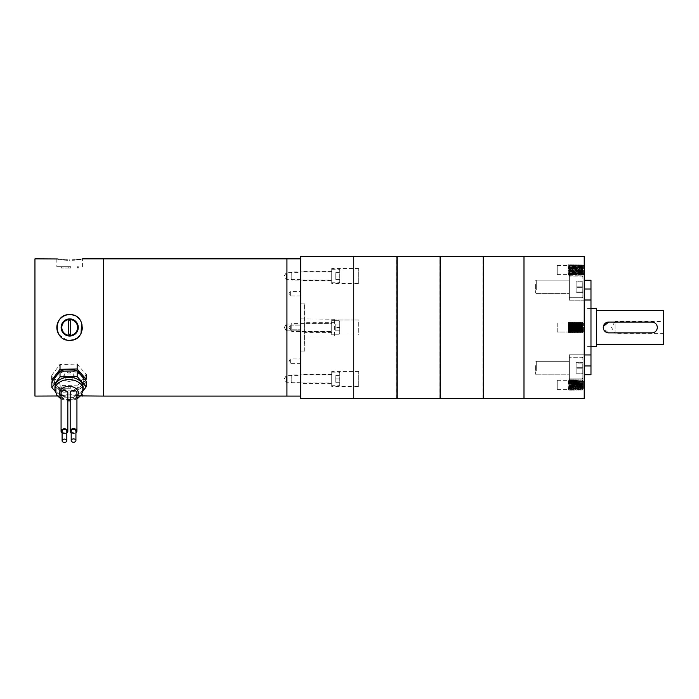 <?xml version="1.0" encoding="UTF-8"?>
<svg xmlns="http://www.w3.org/2000/svg" width="699" height="699" viewBox="0 0 699 699"><rect width="100%" height="100%" fill="white"/><g stroke="black" fill="none" stroke-linecap="round" stroke-linejoin="round"><path stroke-width="0.52" stroke-dasharray="3.5 2.62" d="M286.31 376.543L286.31 382.309L286.31 376.543M286.931 381.322L286.931 375.555L286.931 381.322M286.31 325.087L286.31 330.845L286.31 325.087M286.931 329.858L286.931 324.1L286.931 329.858M286.31 273.624L286.31 279.39L286.31 273.624M286.931 278.403L286.931 272.636L286.931 278.403M103.566 396.088L103.566 258.857L103.566 396.088M286.931 278.953L286.931 396.088L286.931 278.953M300.657 376.543L300.657 382.309L300.657 376.543M300.657 325.087L300.657 330.845L300.657 325.087M300.657 273.624L300.657 279.39L300.657 273.624M300.657 359.618L300.657 363.602L300.657 359.618M290.365 359.618L290.365 363.602L290.365 359.618M300.657 325.821L300.657 329.806L300.657 325.821M290.365 325.821L290.365 329.806L290.365 325.821M300.657 292.033L300.657 296.009L300.657 292.033M290.365 292.033L290.365 296.009L290.365 292.033M304.082 344.144L304.082 303.89L304.082 344.144M300.657 344.144L300.657 303.89L300.657 344.144M300.657 375.992L300.657 258.857L300.657 375.992M69.708 318.893A8.58 8.58 0 0 0 61.128 327.473A8.58 8.58 0 0 0 69.708 336.053A8.58 8.58 0 0 1 61.128 327.473A8.58 8.58 0 0 1 69.708 318.893A8.58 8.58 0 0 1 78.279 327.473A8.58 8.58 0 0 1 69.708 336.053A8.58 8.58 0 0 1 61.128 327.473A8.58 8.58 0 0 1 69.708 318.893A8.58 8.58 0 0 1 78.279 327.473A8.58 8.58 0 0 1 69.708 336.053A8.58 8.58 0 0 0 78.279 327.473A8.58 8.58 0 0 0 69.708 318.893M69.708 335.371A7.899 7.899 0 0 0 77.606 327.473A7.899 7.899 0 0 0 69.708 319.574A7.899 7.899 0 0 1 77.606 327.473A7.899 7.899 0 0 1 69.708 335.371A7.899 7.899 0 0 1 61.809 327.473A7.899 7.899 0 0 1 69.708 319.574A7.899 7.899 0 0 1 77.606 327.473A7.899 7.899 0 0 1 69.708 335.371A7.899 7.899 0 0 1 61.809 327.473A7.899 7.899 0 0 1 69.708 319.574A7.899 7.899 0 0 0 61.809 327.473A7.899 7.899 0 0 0 69.708 335.371M69.708 266.695L56.837 266.695L69.708 266.695M69.708 268.04L61.128 268.04L69.708 268.04M69.708 388.251L56.837 388.251L69.708 388.251M69.708 386.905L61.128 386.905L69.708 386.905M59.013 334.629A12.862 12.862 0 0 0 69.708 340.334A12.862 12.862 0 0 1 56.837 327.473A12.862 12.862 0 0 1 69.708 314.611A12.862 12.862 0 0 1 82.569 327.473A12.862 12.862 0 0 1 69.708 340.334A12.862 12.862 0 0 0 82.569 327.473A12.862 12.862 0 0 0 69.708 314.611M59.074 259.242L63.539 259.792M64.727 259.888L65.68 259.958M67.436 260.037L72.443 260.019M67.2 314.856L62.552 316.778M60.612 318.368L59.013 320.317M57.187 324.493L57.073 325.061M56.837 327.473L58.375 333.572M59.004 334.611L66.055 339.81M67.104 340.072L69.708 340.334M69.009 381.339A5.216 3.687 180 0 0 74.225 377.652A5.216 3.687 180 0 0 69.009 373.965A5.216 3.687 180 0 0 63.792 377.652A5.216 3.687 180 0 0 69.009 381.339M69.009 379.54C72.172 379.365 73.911 378.185 74.225 375.992C73.919 373.703 72.18 372.427 69.009 372.156C65.837 372.427 64.098 373.703 63.792 375.992C64.098 378.185 65.837 379.365 69.009 379.54M73.447 339.784L74.636 339.356M76.855 338.167L77.869 337.416M80.402 334.629L81.049 333.537M81.591 322.545L78.804 318.377M76.864 316.778L74.636 315.59M72.224 314.856L70.966 314.672M69.708 394.874C53.107 396.193 53.107 396.193 69.708 394.874C53.107 396.193 53.107 396.193 69.708 394.874L80.831 395.783L69.708 394.874M34.95 396.088L34.95 258.857M74.671 259.897L76.89 259.696M80.97 259.137L82.569 258.857L82.569 266.695M68.694 334.227L68.694 320.719L70.721 320.719L70.721 334.227L70.721 320.719L70.721 334.227L68.694 334.227L68.694 320.719L70.721 320.719L68.694 320.719L68.694 334.227L70.721 334.227L68.694 334.227M68.694 266.695L70.721 266.695L68.694 266.695L68.694 268.04L68.694 266.695M68.694 268.04L70.721 268.04L70.721 266.695L70.721 268.04L68.694 268.04M68.694 388.251L70.721 388.251L68.694 388.251L68.694 386.905L68.694 388.251M68.694 386.905L70.721 386.905L70.721 388.251L70.721 386.905L68.694 386.905M334.961 322.921L334.961 335.703L334.62 318.893L334.62 336.053L300.657 336.053L300.657 318.893L300.657 336.053M334.961 319.242L300.657 318.893M334.961 335.703L334.62 332.619L304.773 332.619L304.773 322.326L304.773 332.619M334.62 322.326L304.773 322.326M334.961 332.025L334.62 332.619M62.089 431.213A2.368 1.669 180 0 0 64.518 432.891A2.368 1.669 180 0 0 66.816 431.213M71.193 431.038A2.368 1.669 180 0 0 73.622 432.707A2.368 1.669 180 0 0 75.92 431.038M62.089 432.917A3.373 2.385 180 0 0 64.553 433.598A3.373 2.385 180 0 0 66.816 432.917M61.075 393.013A3.373 2.385 180 0 0 64.553 395.398A3.373 2.385 180 0 0 67.829 393.013M71.193 432.742A3.373 2.385 180 0 0 73.648 433.424A3.373 2.385 180 0 0 75.92 432.742M70.18 392.829A3.373 2.385 180 0 0 73.648 395.223A3.373 2.385 180 0 0 76.934 392.829M83.775 378.474A14.854 10.502 0 0 1 83.863 379.347A14.854 10.502 0 0 1 83.863 379.636A14.854 10.502 0 0 1 82.08 384.633A14.854 10.502 0 0 1 69.419 390.138A14.854 10.502 0 0 1 56.357 385.14A14.854 10.502 0 0 1 54.155 379.933A14.854 10.502 0 0 1 54.146 379.636A14.854 10.502 0 0 1 54.19 378.832M86.152 381.208L78 391.877L60.848 392.218L56.357 387.054A14.854 10.502 0 0 1 54.155 381.846A14.854 10.502 0 0 1 54.146 381.549A14.854 10.502 0 0 1 55.937 376.551A14.854 10.502 0 0 1 68.589 371.047A14.854 10.502 0 0 1 81.661 376.045A14.854 10.502 0 0 1 83.863 381.252A14.854 10.502 0 0 1 83.863 381.549A14.854 10.502 0 0 1 82.08 386.547A14.854 10.502 0 0 1 69.419 392.052A14.854 10.502 0 0 1 56.357 387.054L51.857 381.89M54.941 387.194A14.067 9.943 180 0 0 69.402 397.137A14.067 9.943 180 0 0 83.076 387.194M82.963 391.038L78 397.521L60.848 397.862L55.09 391.248M78 391.877L78 397.521M60.848 392.218L60.848 397.862M85.374 380.317L78 389.972L60.848 390.313L52.635 380.868M78 385.123L60.848 385.455L51.857 375.127L60.018 364.459L77.17 364.118L86.152 374.446L78 385.123L78 389.972M60.848 385.455L60.848 390.313M51.857 375.127L51.857 375.992M557.217 380.317L557.217 389.43L557.217 380.317L568.226 380.317L568.226 389.43L568.226 380.317L568.715 379.47L568.715 384.878L568.715 379.47L569.196 384.878L569.196 380.317L569.239 384.878L569.729 379.47L569.729 384.878L569.729 379.47L570.209 384.878L570.209 380.317L570.253 384.878L570.742 379.47L570.742 384.878L570.742 379.47L571.223 384.878L571.223 380.317L571.266 384.878L571.747 379.47L571.747 384.878L571.747 379.47L572.236 384.878L572.236 380.317L572.28 384.878L572.761 379.47L572.761 384.878L572.761 379.47L573.25 384.878L573.25 380.317L573.294 384.878L573.774 379.47L573.774 384.878L573.774 379.47L574.263 384.878L574.263 380.317L574.298 384.878L574.788 379.47L574.788 384.878L574.788 379.47L575.277 384.878L575.277 380.317L575.312 384.878L575.801 379.47L575.801 384.878L575.801 379.47L576.291 384.878L576.291 380.317L576.326 384.878L576.815 379.47L576.815 384.878L576.815 379.47L577.304 384.878L577.304 380.317L577.339 384.878L577.828 379.47L577.828 384.878L577.828 379.47L578.318 384.878L578.318 380.317L578.353 384.878L578.842 379.47L578.842 384.878L578.842 379.47L579.331 384.878L579.331 380.317L579.366 384.878L579.855 379.47L579.855 384.878L579.855 379.47L580.345 384.878L580.345 380.317L580.38 384.878L580.869 379.47L580.869 384.878L580.869 379.47L581.358 384.878L581.358 380.317L581.393 384.878L581.883 379.47L581.883 384.878L581.883 379.47L582.372 384.878L582.372 380.317L582.407 384.878L582.407 380.317L582.896 379.47L582.896 384.878L582.896 379.47L583.385 384.878L583.385 380.317L584.224 380.317L584.224 389.43L584.224 380.317M557.217 389.43L568.226 389.43L568.715 390.278L568.715 384.878L568.715 390.278L569.239 389.43L569.239 384.878L569.729 390.278L569.729 384.878L569.729 390.278L570.253 389.43L570.253 384.878L570.742 390.278L570.742 384.878L570.742 390.278L571.266 389.43L571.266 384.878L571.747 390.278L571.747 384.878L571.747 390.278L572.28 389.43L572.28 384.878L572.761 390.278L572.761 384.878L572.761 390.278L573.294 389.43L573.294 384.878L573.774 390.278L573.774 384.878L573.774 390.278L574.298 389.43L574.298 384.878L574.788 390.278L574.788 384.878L574.788 390.278L575.312 389.43L575.312 384.878L575.801 390.278L575.801 384.878L575.801 390.278L576.326 389.43L576.326 384.878L576.815 390.278L576.815 384.878L576.815 390.278L577.339 389.43L577.339 384.878L577.828 390.278L577.828 384.878L577.828 390.278L578.353 389.43L578.318 384.878L578.318 389.43L578.842 390.278L578.842 384.878L578.842 390.278L579.366 389.43L579.366 384.878L579.855 390.278L579.855 384.878L579.855 390.278L580.38 389.43L580.38 384.878L580.869 390.278L580.869 384.878L580.869 390.278L581.393 389.43L581.393 384.878L581.883 390.278L581.883 384.878L581.883 390.278L582.407 389.43L582.407 384.878L582.407 389.43L582.896 390.278L582.896 384.878L582.896 390.278L583.385 389.43L584.224 389.43M557.217 322.912L568.226 322.912L568.226 332.034L568.715 332.873L568.715 322.073L568.715 332.873L568.715 322.073L568.715 332.873L569.196 332.034L569.196 322.912L568.715 322.073L568.226 322.912L568.226 332.034L568.226 322.912L568.715 322.073L569.196 322.912L569.196 332.034L568.715 332.873L568.226 332.034L568.226 322.912L557.217 322.912L557.217 332.034L568.226 332.034L557.217 332.034L557.217 322.912M570.209 322.912L569.729 322.073L569.729 332.873L569.729 322.073L569.729 332.873L569.729 322.073L569.239 322.912L569.729 322.073L570.209 322.912L570.209 332.034L569.729 332.873L569.239 332.034L569.239 322.912L569.239 332.034L569.729 332.873L570.209 332.034L570.209 322.912L570.742 322.073L570.742 332.873L570.742 322.073L570.742 332.873L570.742 322.073L571.223 322.912L570.742 322.073L570.253 322.912L570.253 332.034L570.742 332.873L571.223 332.034L571.223 322.912L571.223 332.034L570.742 332.873L570.253 332.034L570.253 322.912L570.209 332.034L570.209 322.912M572.236 322.912L571.747 322.073L571.747 332.873L571.747 322.073L571.747 332.873L571.747 322.073L571.266 322.912L571.747 322.073L572.236 322.912L572.236 332.034L571.747 332.873L571.266 332.034L571.266 322.912L571.266 332.034L571.747 332.873L572.236 332.034L572.236 322.912L572.761 322.073L572.761 332.873L572.761 322.073L572.761 332.873L572.761 322.073L573.25 322.912L572.761 322.073L572.28 322.912L572.28 332.034L572.761 332.873L573.25 332.034L573.25 322.912L573.25 332.034L572.761 332.873L572.28 332.034L572.28 322.912L572.236 332.034L572.236 322.912M574.263 322.912L573.774 322.073L573.774 332.873L573.774 322.073L573.774 332.873L573.774 322.073L573.294 322.912L573.774 322.073L574.263 322.912L574.263 332.034L573.774 332.873L573.294 332.034L573.294 322.912L573.294 332.034L573.774 332.873L574.263 332.034L574.263 322.912L574.788 322.073L574.788 332.873L574.788 322.073L574.788 332.873L574.788 322.073L575.277 322.912L574.788 322.073L574.298 322.912L574.298 332.034L574.788 332.873L575.277 332.034L575.277 322.912L575.277 332.034L574.788 332.873L574.298 332.034L574.298 322.912L574.263 332.034L574.263 322.912M576.291 322.912L575.801 322.073L575.801 332.873L575.801 322.073L575.801 332.873L575.801 322.073L575.312 322.912L575.801 322.073L576.291 322.912L576.291 332.034L575.801 332.873L575.312 332.034L575.312 322.912L575.312 332.034L575.801 332.873L576.291 332.034L576.291 322.912L576.815 322.073L576.815 332.873L576.815 322.073L576.815 332.873L576.815 322.073L577.304 322.912L576.815 322.073L576.326 322.912L576.326 332.034L576.815 332.873L577.304 332.034L577.304 322.912L577.304 332.034L576.815 332.873L576.326 332.034L576.326 322.912L576.291 332.034L576.291 322.912M578.318 322.912L577.828 322.073L577.828 332.873L577.828 322.073L577.828 332.873L577.828 322.073L577.339 322.912L577.828 322.073L578.318 322.912L578.842 322.073L578.842 332.873L578.842 322.073L578.842 332.873L578.842 322.073L579.331 322.912L578.842 322.073L578.353 322.912L578.318 332.034L577.828 332.873L577.339 332.034L577.339 322.912L577.339 332.034L577.828 332.873L578.318 332.034L578.318 322.912L578.353 332.034L578.842 332.873L579.331 332.034L579.331 322.912L579.331 332.034L578.842 332.873L578.353 332.034L578.353 322.912L578.318 332.034L578.318 322.912M580.345 322.912L579.855 322.073L579.855 332.873L579.855 322.073L579.855 332.873L579.855 322.073L579.366 322.912L579.855 322.073L580.345 322.912L580.345 332.034L579.855 332.873L579.366 332.034L579.366 322.912L579.366 332.034L579.855 332.873L580.345 332.034L580.345 322.912L580.869 322.073L580.869 332.873L580.869 322.073L580.869 332.873L580.869 322.073L581.358 322.912L580.869 322.073L580.38 322.912L580.38 332.034L580.869 332.873L581.358 332.034L581.358 322.912L581.358 332.034L580.869 332.873L580.38 332.034L580.38 322.912L580.345 332.034L580.345 322.912M582.372 322.912L581.883 322.073L581.883 332.873L581.883 322.073L581.883 332.873L581.883 322.073L581.393 322.912L581.883 322.073L582.372 322.912L582.372 332.034L581.883 332.873L581.393 332.034L581.393 322.912L581.393 332.034L581.883 332.873L582.372 332.034L582.372 322.912L582.896 322.073L582.896 332.873L582.896 322.073L582.896 332.873L582.896 322.073L583.385 322.912L582.896 322.073L582.407 322.912L582.407 332.034L582.896 332.873L583.385 332.034L583.385 322.912L583.385 332.034L582.896 332.873L582.407 332.034L582.407 322.912L582.372 332.034L582.372 322.912M557.217 265.515L557.217 274.628L557.217 265.515L568.226 265.515L568.226 274.628L568.226 265.515L568.715 264.668L568.715 275.476L568.715 264.668L569.239 265.515L569.239 274.628L569.239 265.515L569.729 264.668L569.729 275.476L569.729 264.668L570.253 265.515L570.253 274.628L570.253 265.515L570.742 264.668L570.742 275.476L570.742 264.668L571.266 265.515L571.266 274.628L571.266 265.515L571.747 264.668L571.747 275.476L571.747 264.668L572.28 265.515L572.28 274.628L572.28 265.515L572.761 264.668L572.761 275.476L572.761 264.668L573.294 265.515L573.294 274.628L573.294 265.515L573.774 264.668L573.774 275.476L573.774 264.668L574.298 265.515L574.298 274.628L574.298 265.515L574.788 264.668L574.788 275.476L574.788 264.668L575.312 265.515L575.312 274.628L575.312 265.515L575.801 264.668L575.801 275.476L575.801 264.668L576.326 265.515L576.326 274.628L576.326 265.515L576.815 264.668L576.815 275.476L576.815 264.668L577.339 265.515L577.339 274.628L577.339 265.515L577.828 264.668L577.828 275.476L577.828 264.668L578.353 265.515L578.318 274.628L578.318 265.515L578.842 264.668L578.842 275.476L578.842 264.668L579.366 265.515L579.366 274.628L579.366 265.515L579.855 264.668L579.855 275.476L579.855 264.668L580.38 265.515L580.38 274.628L580.38 265.515L580.869 264.668L580.869 275.476L580.869 264.668L581.393 265.515L581.393 274.628L581.393 265.515L581.883 264.668L581.883 275.476L581.883 264.668L582.407 265.515L582.407 274.628L582.407 265.515L582.896 264.668L582.896 275.476L582.896 264.668L583.385 265.515L584.224 265.515L584.224 274.628L584.224 265.515M557.217 274.628L568.226 274.628L568.715 275.476L569.196 270.067L569.196 274.628L569.729 275.476L570.209 270.067L570.209 274.628L570.742 275.476L571.223 270.067L571.223 274.628L571.747 275.476L572.236 270.067L572.236 274.628L572.761 275.476L573.25 270.067L573.25 274.628L573.774 275.476L574.263 270.067L574.263 274.628L574.788 275.476L575.277 270.067L575.277 274.628L575.801 275.476L576.291 270.067L576.291 274.628L576.815 275.476L577.304 270.067L577.304 274.628L577.828 275.476L578.318 274.628L578.842 275.476L579.331 274.628L579.331 270.067L579.331 274.628L579.855 275.476L580.345 270.067L580.345 274.628L580.869 275.476L581.358 270.067L581.358 274.628L581.883 275.476L582.372 270.067L582.372 274.628L582.896 275.476L583.385 274.628L583.385 270.067L583.385 274.628L584.224 274.628M584.224 381.348L569.37 381.348L569.37 354.777L569.37 381.348L569.37 354.777L569.37 381.348L584.224 381.348L584.224 354.777L569.37 354.777L584.224 354.777L584.224 381.348M584.224 300.168L569.37 300.168L569.37 273.597L569.37 300.168L569.37 273.597L569.37 300.168L584.224 300.168L584.224 273.597L569.37 273.597L584.224 273.597L584.224 354.952L584.224 300.168M584.224 289.002L584.224 273.597L584.224 289.002L584.224 280.203L584.224 289.002L590.978 289.002L590.978 299.993L584.224 299.993M590.978 374.743L590.978 365.944L584.224 365.944L584.224 374.743L584.224 365.944M583.385 322.912L584.224 322.912L584.224 332.034L584.224 322.912L584.224 332.034L584.224 322.912L583.385 322.912L583.385 332.034L584.224 332.034L583.385 332.034L583.385 322.912M581.358 322.912L581.393 332.034L581.358 322.912M579.331 322.912L579.366 332.034L579.331 322.912M577.304 322.912L577.339 332.034L577.304 322.912M575.277 322.912L575.312 332.034L575.277 322.912M573.25 322.912L573.294 332.034L573.25 322.912M571.223 322.912L571.266 332.034L571.223 322.912M569.196 322.912L569.239 332.034L569.196 322.912M583.385 265.515L583.385 270.067L583.385 265.515M583.385 384.878L583.385 389.43L583.385 384.878M582.372 265.515L582.372 270.067L582.372 265.515M581.358 265.515L581.358 270.067L581.358 265.515M580.345 265.515L580.345 270.067L580.345 265.515M579.331 265.515L579.331 270.067L579.331 265.515M577.304 265.515L577.304 270.067L577.304 265.515M576.291 265.515L576.291 270.067L576.291 265.515M575.277 265.515L575.277 270.067L575.277 265.515M574.263 265.515L574.263 270.067L574.263 265.515M573.25 265.515L573.25 270.067L573.25 265.515M572.236 265.515L572.236 270.067L572.236 265.515M571.223 265.515L571.223 270.067L571.223 265.515M570.209 265.515L570.209 270.067L570.209 265.515M569.196 265.515L569.196 270.067L569.196 265.515M582.372 384.878L582.372 389.43L582.372 384.878M581.358 384.878L581.358 389.43L581.358 384.878M580.345 384.878L580.345 389.43L580.345 384.878M579.331 384.878L579.331 389.43L579.331 384.878M577.304 384.878L577.304 389.43L577.304 384.878M576.291 384.878L576.291 389.43L576.291 384.878M575.277 384.878L575.277 389.43L575.277 384.878M574.263 384.878L574.263 389.43L574.263 384.878M573.25 384.878L573.25 389.43L573.25 384.878M572.236 384.878L572.236 389.43L572.236 384.878M571.223 384.878L571.223 389.43L571.223 384.878M570.209 384.878L570.209 389.43L570.209 384.878M569.196 384.878L569.196 389.43L569.196 384.878M584.224 256.559L584.224 398.386M584.224 354.952L590.978 354.952L590.978 299.993M590.978 354.952L590.978 365.944M590.978 289.002L590.978 280.203M523.988 256.559L523.988 398.386L523.988 256.559M358.736 334.97L353.738 334.97L353.738 319.976L353.738 334.97L353.738 319.976L353.738 334.97L331.719 334.97L331.719 319.976L331.719 334.97L331.719 319.976L331.719 334.97L353.738 334.97L353.738 319.976L331.719 319.976L353.738 319.976L353.738 334.97L353.738 319.976L353.738 334.97L358.736 334.97L358.736 319.976L353.738 319.976L358.736 319.976L358.736 334.97M358.736 386.433L358.736 371.44L358.736 386.433L353.738 386.433L353.738 371.44L353.738 386.433L331.719 386.433L331.719 371.44L331.719 386.433M358.736 371.44L331.719 371.44M358.736 283.506L358.736 268.512L358.736 283.506L353.738 283.506L353.738 268.512L353.738 283.506L331.719 283.506L331.719 268.512L331.719 283.506M358.736 268.512L331.719 268.512M440.387 256.559L440.387 398.386M483.018 398.386L483.018 256.559M397.207 256.559L397.207 398.386M439.828 398.386L439.828 256.559M353.738 398.386L353.738 256.559L353.738 398.386M396.639 398.386L396.639 256.559M396.918 257.241L396.918 397.705M440.108 257.241L440.108 397.705M483.297 257.241L483.297 397.705M483.577 256.559L483.577 398.386M353.738 283.506L353.738 268.512L353.738 283.506M353.738 386.433L353.738 371.44L353.738 386.433M331.719 331.929L300.657 331.929L300.657 323.017L300.657 331.929L300.657 323.017L300.657 331.929L331.719 331.929L331.719 323.017L300.657 323.017L331.719 323.017L331.719 331.929M331.719 383.393L331.719 374.472L331.719 383.393L300.657 383.393L300.657 374.472L300.657 383.393M331.719 374.472L300.657 374.472M331.719 280.474L331.719 271.553L331.719 280.474L300.657 280.474L300.657 271.553L300.657 280.474M331.719 271.553L300.657 271.553M304.703 351.108L304.703 303.838L304.703 351.108L300.657 351.108L300.657 303.838L300.657 351.108M304.703 303.838L300.657 303.838M300.657 398.386L300.657 256.559M664.05 333.414L615.085 333.414L615.085 321.531L611.52 327.473L615.085 333.414L615.085 321.531L664.05 321.531L664.05 333.414L664.05 321.531M590.978 308.565L584.224 308.565L584.224 346.381L584.224 308.565M590.978 346.381L584.224 346.381M608.672 322.073L651.896 322.073C658.86 321.732 658.86 333.213 651.896 332.873L608.672 332.873L603.377 328.53M603.272 327.473L603.377 326.416M596.518 310.592L596.518 344.354L596.518 310.592M663.709 310.592L663.709 344.354M664.05 344.013L664.05 310.933M596.518 346.381L596.518 308.565M535.6 365.673L535.6 374.14L535.6 365.673M536.273 370.715L536.273 361.313L536.273 370.715M582.879 372.043L582.879 357.932L582.879 372.043M582.197 363.821L582.197 378.867L582.197 363.821M569.37 372.305L569.37 357.259L569.37 372.305M569.37 370.715L569.37 361.313L569.37 370.715M582.879 373.056L582.879 362.327L582.879 373.799L582.879 362.327L582.879 373.799L582.879 373.056L576.125 373.056L576.125 367.316L582.879 367.316L576.125 367.316L576.125 362.327L576.125 373.799L576.125 362.327L582.879 362.327L576.125 362.327L576.125 363.069L582.879 363.069L576.125 363.069L576.125 368.81L582.879 368.81L576.125 368.81L576.125 373.799L582.879 373.799L576.125 373.799L576.125 373.056L582.879 373.056M535.6 284.493L535.6 292.96L535.6 284.493M536.273 289.535L536.273 280.133L536.273 289.535M582.879 290.863L582.879 276.752L582.879 290.863M582.197 282.641L582.197 297.687L582.197 282.641M569.37 291.125L569.37 276.079L569.37 291.125M569.37 289.535L569.37 280.133L569.37 289.535M582.879 291.876L582.879 281.147L582.879 292.619L582.879 281.147L582.879 292.619L582.879 291.876L576.125 291.876L576.125 286.136L582.879 286.136L576.125 286.136L576.125 281.147L576.125 292.619L576.125 281.147L582.879 281.147L576.125 281.147L576.125 281.889L582.879 281.889L576.125 281.889L576.125 287.63L582.879 287.63L576.125 287.63L576.125 292.619L582.879 292.619L576.125 292.619L576.125 291.876L582.879 291.876M291.195 324.1L291.195 330.845L291.876 331.527L291.876 323.419L331.719 323.419L331.719 331.527L331.719 323.419L331.719 331.527L331.719 323.419L291.876 323.419L291.876 331.527L331.719 331.527L291.876 331.527L291.876 323.419L291.876 331.527L291.195 330.845L291.195 324.1L291.876 323.419L291.195 324.1L291.195 330.845L291.195 324.1M339.819 333.554L339.819 321.391L339.146 320.719L339.146 334.227L331.719 334.227L331.719 320.719L331.719 334.227L331.719 320.719L331.719 334.227L339.146 334.227L339.146 320.719L331.719 320.719L339.146 320.719L339.146 334.227L339.146 320.719L339.819 321.391L339.819 333.554L339.146 334.227L339.819 333.554L339.819 321.391L339.819 333.554M339.819 327.473L339.819 324.1L339.819 330.845L339.819 324.1L339.819 327.473L335.773 327.473L335.773 330.845L339.819 330.845L335.773 330.845L335.773 324.1L335.773 327.473L339.819 327.473L335.773 327.473L335.773 330.845L339.819 330.845L335.773 330.845L335.773 324.1L339.819 324.1L335.773 324.1L335.773 327.473L339.819 327.473M291.195 382.309L291.195 375.555L291.195 382.309L291.876 382.982L291.876 374.882L331.719 374.882L331.719 382.982L331.719 374.882M291.195 375.555L291.876 374.882L291.876 382.982L331.719 382.982M339.819 372.855L339.819 385.009L339.819 372.855L339.146 372.183L339.146 385.691L331.719 385.691L331.719 372.183L331.719 385.691M339.819 385.009L339.146 385.691L339.146 372.183L331.719 372.183M339.819 378.937L339.819 375.555L339.819 378.937L335.773 378.937L335.773 382.309L339.819 382.309L335.773 382.309L335.773 375.555L335.773 378.937L339.819 378.937M335.773 375.555L339.819 375.555L335.773 375.555M335.773 324.1L339.819 324.1L335.773 324.1M291.195 279.39L291.195 272.636L291.195 279.39L291.876 280.063L291.876 271.963L331.719 271.963L331.719 280.063L331.719 271.963M291.195 272.636L291.876 271.963L291.876 280.063L331.719 280.063M339.819 269.936L339.819 282.09L339.819 269.936L339.146 269.255L339.146 282.763L331.719 282.763L331.719 269.255L331.719 282.763M339.819 282.09L339.146 282.763L339.146 269.255L331.719 269.255M339.819 276.009L339.819 279.39L339.819 272.636L339.819 276.009L335.773 276.009L335.773 279.39L339.819 279.39L335.773 279.39L335.773 272.636L335.773 276.009L339.819 276.009M335.773 272.636L339.819 272.636L335.773 272.636M83.076 389.579A14.067 9.943 0 0 1 69.402 399.522A14.067 9.943 0 0 1 54.941 389.579M70.18 399.478A9.34 6.606 180 0 0 76.934 396.412M61.075 396.412A9.34 6.606 180 0 0 67.829 399.478M300.657 382.309L286.31 382.309L284.283 378.937L286.31 375.555L300.657 375.555M284.283 327.473L286.31 324.1L300.657 324.1L286.31 324.1L284.283 327.473L286.31 330.845L300.657 330.845L286.31 330.845L284.283 327.473M300.657 279.39L286.31 279.39L284.283 276.009L286.31 272.636L300.657 272.636M300.657 363.602L290.365 363.602L288.958 361.269L290.365 358.937L300.657 358.937M290.365 325.14L300.657 325.14L290.365 325.14L288.958 327.473L290.365 325.14M300.657 296.009L290.365 296.009L288.958 293.676L290.365 291.343L300.657 291.343M304.082 351.055L300.657 351.055M304.082 303.89L300.657 303.89M288.958 327.473L290.365 329.806L300.657 329.806L290.365 329.806L288.958 327.473M61.128 268.04L61.128 266.695M77.606 268.04L77.606 266.695M61.128 386.905L61.128 388.251M77.606 386.905L77.606 388.251M56.837 258.857L56.837 266.695M74.225 377.652L74.225 375.992M56.837 388.251L56.837 396.088M82.569 388.251L82.569 396.088M63.792 377.652L63.792 375.992M61.809 386.905L61.809 388.251M78.279 386.905L78.279 388.251M61.809 268.04L61.809 266.695M78.279 268.04L78.279 266.695M54.146 379.636L54.146 381.549M76.934 398.98L70.18 400.877M61.075 398.98L67.829 400.877M83.863 379.636L83.863 381.549M535.6 361.986L536.273 361.313L569.37 361.313L536.273 361.313L535.6 361.986M582.879 357.932L582.197 357.259L569.37 357.259L582.197 357.259L582.879 357.932M536.273 374.813L569.37 374.813L536.273 374.813L535.6 374.14L536.273 374.813M582.197 378.867L569.37 378.867L582.197 378.867L582.879 378.194L582.197 378.867M535.6 280.806L536.273 280.133L569.37 280.133L536.273 280.133L535.6 280.806M582.879 276.752L582.197 276.079L569.37 276.079L582.197 276.079L582.879 276.752M536.273 293.632L569.37 293.632L536.273 293.632L535.6 292.96L536.273 293.632M582.197 297.687L569.37 297.687L582.197 297.687L582.879 297.014L582.197 297.687"/><path stroke-width="1.05" d="M81.652 395.922L103.566 396.088L103.566 258.857L103.566 396.088L286.931 396.088L286.931 258.857L286.931 396.088L300.657 396.088M69.708 318.893A8.58 8.58 0 0 0 61.128 327.473A8.58 8.58 0 0 0 69.708 336.053A8.58 8.58 0 0 0 78.279 327.473A8.58 8.58 0 0 0 69.708 318.893M69.708 335.371A7.899 7.899 0 0 0 77.606 327.473A7.899 7.899 0 0 0 69.708 319.574A7.899 7.899 0 0 0 61.809 327.473A7.899 7.899 0 0 0 69.708 335.371M67.2 314.856L69.708 314.611C86.3 313.807 86.309 341.138 69.708 340.334C53.133 341.138 53.08 313.825 69.708 314.611A12.862 12.862 0 0 0 59.013 334.629M69.708 260.072C53.107 258.752 53.107 258.752 69.708 260.072C86.3 258.752 86.3 258.752 69.708 260.072M57.353 395.992L34.95 396.088L34.95 258.857L57.432 258.971M57.755 259.023L59.074 259.242M63.539 259.792L64.727 259.888M65.68 259.958L67.436 260.037M62.552 316.778L60.612 318.368M59.013 320.317L57.187 324.493M57.073 325.061L56.837 327.473M58.375 333.572L59.004 334.611M66.055 339.81L67.104 340.072M69.708 340.334L73.447 339.784M74.636 339.356L76.855 338.167M77.869 337.416L80.402 334.629M81.049 333.537L81.591 322.545M78.804 318.377L76.864 316.778M74.636 315.59L72.224 314.856M70.966 314.672L69.839 314.611M82.569 396.088L81.984 395.975M72.443 260.019L74.671 259.897M76.89 259.696L78.664 259.486M78.777 259.469L80.97 259.137M68.694 320.719L68.694 334.227L70.721 334.227L70.721 320.719L68.694 320.719M64.518 442.441A2.368 1.669 180 0 0 66.816 440.763A2.368 1.669 180 0 0 64.387 439.094A2.368 1.669 180 0 0 62.089 440.763A2.368 1.669 180 0 0 64.518 442.441M66.816 440.763L66.816 431.213A2.368 1.669 180 0 0 64.387 429.544A2.368 1.669 180 0 0 62.089 431.213L62.089 440.763M73.622 442.257A2.368 1.669 180 0 0 75.92 440.588A2.368 1.669 180 0 0 73.491 438.92A2.368 1.669 180 0 0 71.193 440.588A2.368 1.669 180 0 0 73.622 442.257M75.92 440.588L75.92 431.038A2.368 1.669 180 0 0 73.491 429.369A2.368 1.669 180 0 0 71.193 431.038L71.193 440.588M66.816 432.917A3.373 2.385 180 0 0 67.829 431.213A3.373 2.385 180 0 0 64.36 428.828A3.373 2.385 180 0 0 61.075 431.213A3.373 2.385 180 0 0 62.089 432.917M67.829 431.213L67.829 393.013A3.373 2.385 180 0 0 64.36 390.627A3.373 2.385 180 0 0 61.075 393.013L61.075 431.213M75.92 432.742A3.373 2.385 180 0 0 76.934 431.038A3.373 2.385 180 0 0 73.465 428.653A3.373 2.385 180 0 0 70.18 431.038A3.373 2.385 180 0 0 71.193 432.742M76.934 431.038L76.934 392.829A3.373 2.385 180 0 0 73.465 390.444A3.373 2.385 180 0 0 70.18 392.829L70.18 431.038M54.19 378.832A14.854 10.502 0 0 1 55.937 374.638A14.854 10.502 0 0 1 59.939 371.318M60.131 371.213A14.854 10.502 0 0 1 68.589 369.133A14.854 10.502 0 0 1 81.661 374.131A14.854 10.502 0 0 1 83.775 378.474M83.076 389.579L83.076 387.194A14.067 9.943 180 0 0 68.616 377.25A14.067 9.943 180 0 0 54.941 387.194L54.941 389.579A14.067 9.943 0 0 1 68.616 379.636A14.067 9.943 0 0 1 83.076 389.579L81.267 395.197L76.934 398.98M55.09 391.248L51.857 387.534L51.857 381.89L60.018 371.213L77.17 370.881L86.152 381.208L86.152 386.853L82.963 391.038M77.17 370.881L77.17 376.525L86.152 386.853M51.857 387.534L60.018 376.857L77.17 376.525M60.018 371.213L60.018 376.857M52.635 380.868L51.857 379.976L60.018 369.308L77.17 368.967L86.152 379.295L85.374 380.317M86.152 374.446L86.152 379.295M77.17 364.118L77.17 368.967M51.857 375.992L51.857 379.976M60.018 364.459L60.018 369.308M584.224 299.993L590.978 299.993L590.978 289.002L584.224 289.002M584.224 365.944L590.978 365.944L590.978 354.952L584.224 354.952M523.988 398.386L523.988 256.559L584.224 256.559L584.224 398.386L523.988 398.386L523.988 256.559L483.577 256.559L483.577 398.386L523.988 398.386M590.978 365.944L590.978 374.743L584.224 374.743M584.224 280.203L590.978 280.203L590.978 289.002M590.978 299.993L590.978 354.952M483.577 398.386L483.577 256.559M483.297 257.241L483.297 397.705M440.387 256.559L440.387 398.386L440.108 257.241L440.387 256.559L483.018 256.559M440.108 257.241L440.108 397.705M397.207 256.559L397.207 398.386L396.918 257.241L397.207 256.559L439.828 256.559M396.918 257.241L396.918 397.705M396.639 256.559L353.738 256.559L353.738 398.386L396.639 398.386M397.207 398.386L439.828 398.386M440.387 398.386L483.018 398.386M353.738 256.559L353.738 398.386L300.657 398.386L300.657 256.559L353.738 256.559M663.709 310.592L663.709 344.354L663.709 310.592L596.518 310.592M590.978 308.565L596.518 308.565L596.518 346.381L590.978 346.381M603.377 328.53L603.272 327.473M603.377 326.416L608.672 322.073A5.4 5.4 0 0 0 603.272 327.473A5.4 5.4 0 0 0 608.672 332.873L651.896 332.873A5.4 5.4 0 0 0 657.296 327.473A5.4 5.4 0 0 0 651.896 322.073L608.672 322.073M663.709 344.354L596.518 344.354M67.829 399.478A9.34 6.606 180 0 0 69.271 399.522A9.34 6.606 180 0 0 70.18 399.478M76.934 396.412A9.34 6.606 180 0 0 77.108 389.64A9.34 6.606 180 0 0 68.747 386.32A9.34 6.606 180 0 0 60.778 389.797A9.34 6.606 180 0 0 61.075 396.412M82.569 258.857L300.657 258.857M70.18 400.877L67.829 400.877M54.941 389.579L56.75 395.197L61.075 398.98"/></g></svg>
